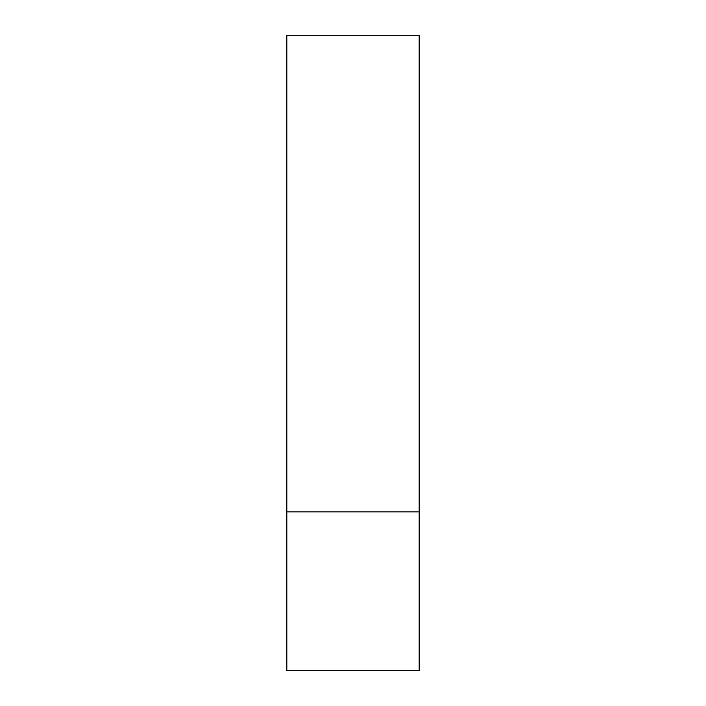 <?xml version="1.0" encoding="UTF-8"?>
<svg xmlns="http://www.w3.org/2000/svg" width="706" height="706" viewBox="0 0 706 706"><rect width="100%" height="100%" fill="white"/><g stroke="black" fill="none" stroke-linecap="round" stroke-linejoin="round"><path stroke-width="0.53" stroke-dasharray="3.53 2.65" d="M353 511.85L419.188 511.85L353 511.85M286.812 670.7L419.188 670.7M419.188 35.3L286.812 35.3"/><path stroke-width="1.06" d="M419.188 511.85L286.812 511.85L419.188 511.85L419.188 35.3L286.812 35.3L286.812 670.7L419.188 670.7L419.188 511.85"/></g></svg>
